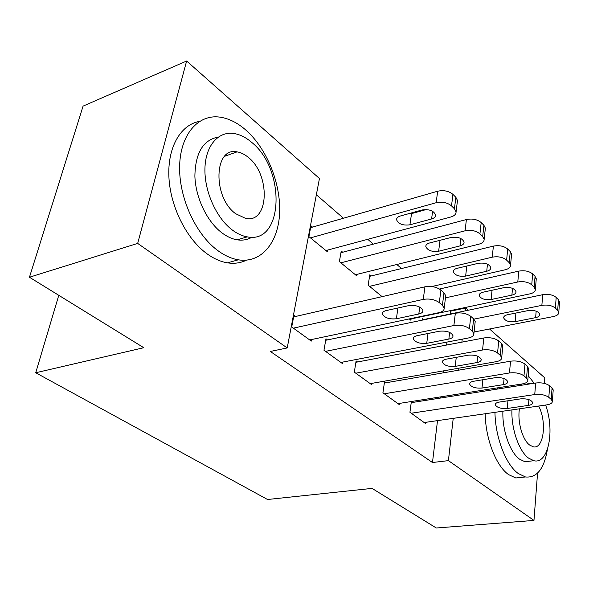 <?xml version="1.0" encoding="UTF-8"?>
<svg xmlns="http://www.w3.org/2000/svg" width="589" height="589" viewBox="0 0 589 589"><rect width="100%" height="100%" fill="white"/><g stroke="black" fill="none" stroke-linecap="round" stroke-linejoin="round"><path stroke-width="0.88" d="M226.323 154.716L227.192 155.386M450.349 313.981L450.695 311.147L450.151 310.683M401.514 268.54L396.846 264.498M373.338 244.133L367.757 239.296M343.453 218.239L316.359 194.76M450.695 311.147L465.781 307.973L468.329 310.226M489.54 328.993L544.796 377.88L544.376 383.41M537.558 473.122L533.965 520.426L436.302 527.994L372.042 488.391L267.539 499.501L35.73 372.756L143.79 347.709L29.45 277.235L83.078 106.116L186.632 61.006L319.452 178.511L287.211 347.937L137.679 243.404L186.632 61.006M58.782 295.31L35.73 372.756M411.107 318.914L410.916 320.276L409.267 318.921M385.905 382.776L384.529 381.768L382.924 392.782L399.313 404.614L399.482 403.406M342.702 252.232L341.23 251.01L339.389 261.612L356.846 275.924L357.103 274.327M327.521 339.905L325.967 338.763L323.972 350.234L342.4 363.531L342.629 362.11M287.211 347.937L270.329 351.464L432.473 462.512L437.517 420.627M440.226 398.083L440.366 396.92M443.267 372.837L443.502 370.864M446.609 345.044L446.97 342.091M295.597 316.462L293.948 315.255L291.724 326.961L311.309 341.097L311.596 339.536M312.509 227.111L310.948 225.815L308.901 236.601L327.41 251.783L327.72 250.045M357.567 361.97L356.109 360.895L354.32 372.138L371.681 384.669L371.88 383.358M371.195 275.939L369.804 274.791L368.147 285.194L382.106 296.642M411.365 401.521L409.937 412.278L425.435 423.469L425.582 422.342M411.416 401.514L412.675 402.434M423.609 319.562L422.372 318.531L422.151 320.158M533.965 520.426L448.413 460.627L453.221 418.359M455.812 395.624L455.945 394.446M458.706 370.164L458.934 368.169M461.894 342.135L462.232 339.161M465.457 310.823L465.781 307.973M29.45 277.235L137.679 243.404M432.473 462.512L448.413 460.627M293.388 328.154L423.255 299.396C429.572 298.417 434.925 299.499 439.32 302.636L442.42 305.323L444.18 308.216C444.216 310.344 442.427 311.839 438.82 312.685L309.704 339.934M445.579 296.871L445.726 295.707L443.981 292.777L440.903 290.068C436.545 286.895 431.214 285.82 424.927 286.828L293.639 316.911M408.766 305.625C416.232 304.933 420.951 306.574 422.924 310.536C422.961 312.185 421.591 313.341 418.808 313.996L396.382 318.774C389.049 319.407 384.389 317.765 382.401 313.863C382.342 312.303 383.623 311.206 386.244 310.572L408.766 305.625M310.469 237.89L436.14 202.719C442.229 201.475 447.346 202.535 451.505 205.885L454.428 208.764L456.07 211.915C456.063 214.271 454.318 215.964 450.843 216.988L325.894 250.539M310.602 227.656L437.679 191.219C443.731 189.952 448.825 191.005 452.948 194.385L455.857 197.286L457.484 200.459L457.322 201.747M407.492 214.021L411.534 213.623L426.252 209.544M422.107 209.964L400.351 216.008C397.818 216.781 396.566 218.026 396.581 219.749C398.407 224.019 402.854 225.705 409.922 224.814L431.59 218.953C434.27 218.158 435.61 216.848 435.61 215.029C433.791 210.7 429.293 209.014 422.107 209.964M325.533 351.361L453.883 325.533C460.09 324.672 465.258 325.71 469.396 328.655L472.297 331.165L473.873 333.757C473.887 335.782 472.084 337.188 468.446 337.968L340.884 362.441M475.102 322.477L475.205 321.513L473.644 318.885L470.766 316.352C466.657 313.377 461.511 312.339 455.334 313.238L325.702 340.28M439.453 331.209C446.668 330.613 451.196 332.137 453.029 335.782C453.051 337.357 451.66 338.447 448.855 339.05L426.731 343.335C419.64 343.88 415.171 342.356 413.316 338.763C413.279 337.276 414.582 336.231 417.226 335.642L439.453 331.209M355.785 373.198L482.553 350.006C488.656 349.248 493.656 350.249 497.558 353.01L500.275 355.366L501.695 357.692C501.688 359.621 499.862 360.947 496.218 361.668L370.26 383.638M502.763 346.509L502.844 345.706L501.43 343.35L498.736 340.972C494.856 338.182 489.879 337.18 483.812 337.976L355.881 362.287M468.211 355.189C475.19 354.674 479.534 356.095 481.257 359.452C481.257 360.954 479.851 361.985 477.031 362.544L455.209 366.38C448.354 366.851 444.054 365.43 442.324 362.11C442.302 360.689 443.62 359.71 446.293 359.165L468.211 355.189M340.869 262.819L465.074 230.807C471.053 229.688 476.008 230.711 479.932 233.862L482.678 236.557L484.151 239.392C484.129 241.637 482.369 243.242 478.864 244.199L355.41 274.746M340.943 252.703L466.407 219.528C472.363 218.379 477.289 219.395 481.184 222.568L483.915 225.292L485.373 228.142L485.255 229.217M451.108 237.47L429.631 242.962C427.077 243.684 425.803 244.869 425.81 246.519C427.518 250.458 431.789 252.033 438.628 251.238L460.009 245.907C462.711 245.164 464.066 243.92 464.08 242.175C462.372 238.192 458.051 236.616 451.108 237.47M369.546 286.342L492.235 257.179C498.11 256.178 502.91 257.157 506.621 260.124L509.205 262.657L510.53 265.212C510.501 267.354 508.727 268.878 505.207 269.769L431.708 286.548M369.561 276.344L493.391 246.106C499.244 245.076 504.015 246.055 507.703 249.037L510.265 251.599L511.591 254.176L511.502 255.059M478.349 263.305L457.167 268.304C454.59 268.982 453.302 270.108 453.294 271.691C454.907 275.335 459.015 276.808 465.641 276.101L486.728 271.249C489.444 270.557 490.821 269.372 490.836 267.708C489.238 264.019 485.078 262.554 478.349 263.305M217.783 250.553C224.645 255.597 231.477 258.681 238.295 259.823C261.295 263.548 278.354 242.639 279.606 213.071C280.946 183.51 266.846 148.391 245.628 129.874C237.249 122.615 228.613 118.36 219.726 117.108C198.257 114.104 180.367 134.351 179.63 165.98C178.762 197.521 195.717 234.437 217.783 250.553M199.502 121.4C180.646 124.618 167.401 147.397 168.91 177.142C170.354 206.849 186.588 238.987 206.901 253.704C213.77 258.681 220.617 261.73 227.457 262.841C234.341 263.901 240.651 263.011 246.393 260.183M251.967 237.19C247.557 239.775 242.631 240.658 237.19 239.826C232.081 238.994 226.979 236.653 221.876 232.817C207.085 221.663 195.548 197.749 194.885 176.14C195.305 152.963 203.117 139.924 218.313 137.031M231.992 229.769C237.087 233.649 242.175 236.02 247.262 236.874C283.611 244.406 286.033 169.61 251.761 142.428C245.885 137.377 239.87 134.395 233.708 133.475C218.18 131.17 205.473 145.829 204.935 168.513C204.302 191.145 216.222 217.768 231.992 229.769M248.367 157.432C244.663 154.318 240.894 152.47 237.05 151.881C213.991 146.565 212.393 197.138 235.629 213.704L245.79 218.49C269.107 223.445 270.697 174.764 248.367 157.432M494.959 412.344C495.305 437.428 505.877 464.817 518.283 473.541L525.484 476.965C536.807 478.047 544.111 468.896 547.402 449.51M534.201 383.248L528.186 375.694M485.196 413.75C485.469 438.695 496.048 465.914 508.528 474.579L515.78 477.966L523.496 477.171M530.468 461.099L524.887 461.724L519.498 459.125C509.883 452.234 502.093 429.948 502.903 411.196M511.929 409.9C511.171 428.74 518.961 451.152 528.524 458.095L533.884 460.716C548.425 464.581 555.037 430.412 545.598 405.041M519.461 408.81C517.23 421.341 522.406 439.777 529.577 445.004L533.148 446.771C543.676 449.709 547.174 421.952 538.648 406.049M530.601 383.814L526.006 382.754M521.685 384.021L519.689 385.537M510.788 386.944L512.805 385.427M488.134 389.344L487.773 390.581M497.808 387.805L497.455 389.049M384.315 393.783L509.456 372.97C515.449 372.3 520.286 373.264 523.982 375.863L526.537 378.072L527.818 380.177C527.796 382.011 525.955 383.262 522.296 383.925L397.973 403.642M528.738 369.104L527.523 366.306L524.983 364.076C521.317 361.447 516.501 360.483 510.538 361.19L384.337 383.049M495.209 377.696C501.968 377.254 506.157 378.594 507.762 381.701C507.755 383.13 506.334 384.102 503.507 384.617L481.993 388.055C475.352 388.46 471.215 387.128 469.595 384.057C469.58 382.695 470.92 381.768 473.6 381.267L495.209 377.696M411.247 413.228L534.746 394.549C540.628 393.967 545.318 394.895 548.823 397.347L551.223 399.43L552.379 401.33C552.342 403.082 550.494 404.26 546.835 404.864L424.168 422.549M553.167 390.389L552.062 387.908L549.67 385.81C546.194 383.329 541.527 382.401 535.666 383.012L411.218 402.67M520.617 398.878C527.17 398.503 531.204 399.754 532.714 402.64C532.692 404.002 531.263 404.923 528.429 405.394L507.232 408.479C500.783 408.818 496.792 407.566 495.268 404.717C495.275 403.421 496.623 402.537 499.317 402.073L520.617 398.878M445.461 297.857L517.79 281.984C523.562 281.086 528.208 282.028 531.734 284.826L534.157 287.218L535.364 289.523C535.32 291.57 533.531 293.013 530.004 293.845L409.642 319.223M439.46 289.022L518.784 271.117C524.534 270.189 529.158 271.131 532.655 273.951L535.07 276.359L536.204 279.429M504 287.638L483.113 292.188C480.514 292.821 479.21 293.889 479.196 295.406C480.712 298.785 484.681 300.162 491.101 299.536L511.893 295.118C514.624 294.471 516.008 293.351 516.038 291.754C514.528 288.338 510.516 286.961 504 287.638M473.909 319.135L541.865 305.36C547.542 304.55 552.048 305.463 555.39 308.106L557.687 310.359L558.777 312.45C558.725 314.408 556.929 315.778 553.388 316.551L474.064 332.005M422.195 319.856L542.719 294.691C548.366 293.852 552.857 294.765 556.178 297.43L558.46 299.705L559.498 302.437M528.186 310.572L507.593 314.717C504.987 315.314 503.669 316.33 503.647 317.78C505.082 320.931 508.911 322.227 515.139 321.668L535.637 317.64C538.375 317.037 539.767 315.976 539.804 314.452C538.383 311.272 534.51 309.976 528.186 310.572M424.927 286.828L423.255 299.396M440.903 290.068L439.32 302.636M443.981 292.777L442.42 305.323M418.808 313.996L419.743 307.068M396.382 318.774L397.928 308.003M436.14 202.719L437.679 191.219M454.428 208.764L455.857 197.286M451.505 205.885L452.948 194.385M432.62 211.274L431.59 218.953M411.534 213.623L409.922 224.814M455.334 313.238L453.883 325.533M470.766 316.352L469.396 328.655M473.644 318.885L472.297 331.165M448.855 339.05L449.65 332.41M426.731 343.335L427.997 333.492M483.812 337.976L482.553 350.006M498.736 340.972L497.558 353.01M501.43 343.35L500.275 355.366M477.031 362.544L477.708 356.198M455.209 366.38L456.254 357.354M465.074 230.807L466.407 219.528M482.678 236.557L483.915 225.292M479.932 233.862L481.184 222.568M460.885 238.53L460.009 245.907M440.042 240.297L438.628 251.238M492.235 257.179L493.391 246.106M509.205 262.657L510.265 251.599M506.621 260.124L507.703 249.037M487.471 264.181L486.728 271.249M466.797 266.037L465.641 276.101M510.538 361.19L509.456 372.97M524.983 364.076L523.982 375.863M527.523 366.306L526.537 378.072M503.507 384.617L504.074 378.558M481.993 388.055L482.855 379.736M535.666 383.012L534.746 394.549M549.67 385.81L548.823 397.347M552.062 387.908L551.223 399.43M528.429 405.394L528.9 399.614M507.232 408.479L507.932 400.785M517.79 281.984L518.784 271.117M534.157 287.218L535.07 276.359M531.734 284.826L532.655 273.951M512.526 288.352L511.893 295.118M492.058 290.237L491.101 299.536M541.865 305.36L542.719 294.691M557.687 310.359L558.46 299.705M555.39 308.106L556.178 297.43M536.167 311.176L535.637 317.64M515.927 313.046L515.139 321.668M445.726 295.707L444.18 308.216M382.401 313.863L382.548 312.877M456.07 211.915L457.484 200.459M396.743 218.652L396.581 219.749M475.205 321.513L473.873 333.757M413.316 338.763L413.434 337.931M502.844 345.706L501.695 357.692M442.324 362.11L442.413 361.418M484.151 239.392L485.373 228.142M425.928 245.598L425.81 246.519M510.53 265.212L511.591 254.176M453.39 270.911L453.294 271.691M238.295 259.823L227.457 262.841M237.19 239.826L247.262 236.874M224.615 156.306L237.05 151.881M525.484 476.965L515.78 477.966M524.887 461.724L533.884 460.716M528.789 368.442L527.818 380.177M469.595 384.057L469.654 383.468M553.211 389.837L552.379 401.33M495.268 404.717L495.32 404.216M535.364 289.523L536.27 278.685M479.269 294.75L479.196 295.406M558.777 312.45L559.543 301.818M503.705 317.228L503.647 317.78"/></g></svg>
